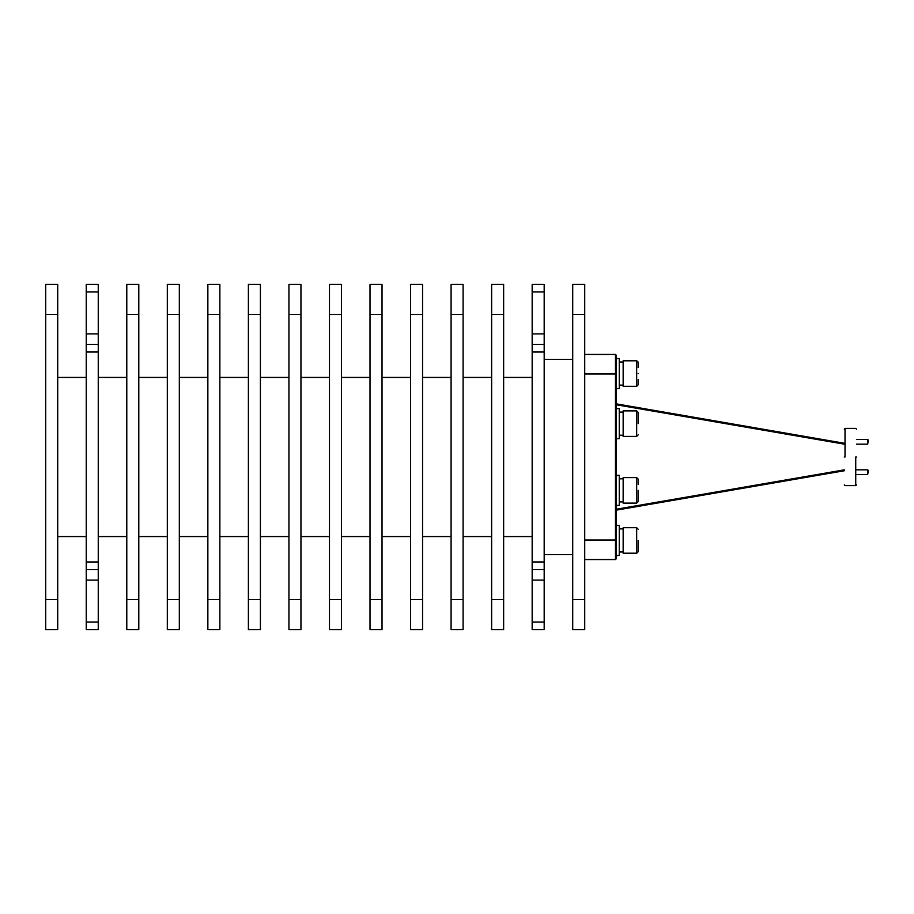 <?xml version="1.0" encoding="UTF-8"?>
<svg xmlns="http://www.w3.org/2000/svg" width="914" height="914" viewBox="0 0 914 914"><rect width="100%" height="100%" fill="white"/><g stroke="black" fill="none" stroke-linecap="round" stroke-linejoin="round"><path stroke-width="1.37" d="M856.475 469.819L867.694 469.819L868.3 470.424L867.694 474.515L856.475 474.515M867.694 469.819L867.694 474.515M856.475 439.485L867.694 439.485L868.3 440.091L867.694 444.181L856.475 444.181M867.694 439.485L867.694 444.181M619.258 555.461L616.253 555.461L619.258 555.461L619.258 525.436L616.253 525.436L619.258 525.436M619.258 552.01L623.154 552.01M619.258 528.886L623.154 528.886M616.253 505.373L619.258 505.373L619.258 475.349L616.253 475.349M616.253 438.651L619.258 438.651L619.258 408.627L616.253 408.627M616.253 388.564L619.258 388.564L619.258 358.539L616.253 358.539M636.67 527.686L638.166 529.195L636.67 527.686L636.67 553.21L623.154 553.21L623.154 527.686L636.67 527.686L623.154 527.686M844.273 469.853L616.253 509.247L616.253 509.886M616.253 403.851L844.273 443.244M584.72 540.025L616.253 540.025L616.253 355.215L615.488 354.449L615.488 559.551L584.72 559.551M615.488 354.449L584.72 354.449L615.488 354.449M638.166 540.448C638.166 525.927 638.166 525.927 638.166 540.448C638.166 554.981 638.166 554.981 638.166 540.448L638.166 551.713L636.67 553.21L638.166 551.713M619.258 385.114L623.154 385.114L619.258 385.114M619.258 501.923L623.154 501.923M619.258 478.799L623.154 478.799M619.258 435.201L623.154 435.201M619.258 412.077L623.154 412.077M619.258 361.99L623.154 361.99M844.273 457C844.273 421.068 844.273 421.068 844.273 457C844.273 492.932 844.273 492.932 844.273 457M845.027 457L845.027 428.392L845.027 457M855.733 457L855.733 485.608L855.733 457M623.154 386.314L636.67 386.314L623.154 386.314L623.154 360.79L636.738 360.79M636.67 477.599L636.67 503.123L623.154 503.123L623.154 477.599L636.67 477.599L638.166 479.096L638.166 484.351M636.67 410.877L636.67 436.401L623.154 436.401L623.154 410.877L636.67 410.877L638.166 412.374L638.166 423.639C638.166 409.106 638.166 409.106 638.166 423.639C638.166 438.16 638.166 438.16 638.166 423.639M856.475 457C856.475 492.932 856.475 492.932 856.475 457C856.475 421.068 856.475 421.068 856.475 457M638.166 490.361C638.166 475.84 638.166 475.84 638.166 490.361C638.166 504.894 638.166 504.894 638.166 490.361L638.166 501.626L636.67 503.123M638.166 373.552C638.166 359.019 638.166 359.019 638.166 373.552C638.166 388.073 638.166 388.073 638.166 373.552M636.67 386.314L638.166 384.805L636.67 386.314L636.67 360.79L638.166 362.287L638.166 367.542M616.253 404.114L616.253 404.753L844.273 444.147M616.253 540.025L616.253 558.785L615.488 559.551M616.253 510.149L844.273 470.756M584.72 314.359L584.72 629.666L572.712 629.666L572.712 284.334L584.72 284.334L584.72 314.359L572.712 314.359M638.166 384.805L638.166 379.55M544.184 554.592L572.712 554.592M572.712 359.408L544.184 359.408M544.184 284.334L544.184 291.966L532.165 291.966L532.165 284.334L544.184 284.334M544.184 344.395L544.184 352.016L532.165 352.016L532.165 344.395L544.184 344.395L544.184 291.966M544.184 352.016L544.184 569.605L532.165 569.605L532.165 561.984L544.184 561.984M544.184 622.034L544.184 629.666L532.165 629.666L532.165 622.034L544.184 622.034L544.184 569.605M532.165 352.016L532.165 561.984M532.165 629.666L544.184 629.666M532.165 622.034L532.165 569.605M532.165 344.395L532.165 291.966M503.637 536.575L532.165 536.575M532.165 377.425L503.637 377.425M503.637 314.359L503.637 629.666L491.629 629.666L491.629 284.334L503.637 284.334L503.637 314.359L491.629 314.359M463.101 536.575L491.629 536.575M491.629 377.425L463.101 377.425M463.101 314.359L463.101 629.666L451.093 629.666L451.093 284.334L463.101 284.334L463.101 314.359L451.093 314.359M422.565 536.575L451.093 536.575M451.093 377.425L422.565 377.425M422.565 314.359L422.565 629.666L410.546 629.666L410.546 284.334L422.565 284.334L422.565 314.359L410.546 314.359M382.029 536.575L410.546 536.575M410.546 377.425L382.029 377.425M382.029 314.359L370.01 314.359L370.01 284.334L382.029 284.334L382.029 629.666L370.01 629.666L382.029 629.666M370.01 314.359L370.01 629.666M341.482 536.575L370.01 536.575M370.01 377.425L341.482 377.425M341.482 314.359L341.482 629.666L329.474 629.666L329.474 284.334L341.482 284.334L341.482 314.359L329.474 314.359M300.946 536.575L329.474 536.575M329.474 377.425L300.946 377.425M300.946 314.359L300.946 629.666L288.938 629.666L288.938 284.334L300.946 284.334L300.946 314.359L288.938 314.359M260.41 536.575L288.938 536.575M288.938 377.425L260.41 377.425M260.41 314.359L248.391 314.359L248.391 284.334L260.41 284.334L260.41 629.666L248.391 629.666L260.41 629.666M248.391 314.359L248.391 629.666M219.863 536.575L248.391 536.575M248.391 377.425L219.863 377.425M219.863 314.359L207.855 314.359L207.855 284.334L219.863 284.334L219.863 629.666L207.855 629.666L219.863 629.666M207.855 314.359L207.855 629.666M179.327 536.575L207.855 536.575M207.855 377.425L179.327 377.425M179.327 314.359L167.319 314.359L167.319 284.334L179.327 284.334L179.327 629.666L167.319 629.666L179.327 629.666M167.319 314.359L167.319 629.666M138.791 536.575L167.319 536.575M167.319 377.425L138.791 377.425M138.791 314.359L126.783 314.359L126.783 284.334L138.791 284.334L138.791 629.666L126.783 629.666L138.791 629.666M126.783 314.359L126.783 629.666M98.255 536.575L126.783 536.575M126.783 377.425L98.255 377.425M86.236 291.966L86.236 284.334L98.255 284.334L98.255 291.966L86.236 291.966L86.236 344.395L98.255 344.395L98.255 291.966M98.255 344.395L98.255 569.605L86.236 569.605L86.236 622.034L98.255 622.034L98.255 569.605M98.255 622.034L98.255 629.666L86.236 629.666L98.255 629.666M98.255 352.016L86.236 352.016L86.236 561.984L98.255 561.984M86.236 629.666L86.236 622.034M86.236 569.605L86.236 561.984M86.236 352.016L86.236 344.395M57.708 536.575L86.236 536.575M86.236 377.425L57.708 377.425M57.708 314.359L57.708 629.666L45.7 629.666L45.7 284.334L57.708 284.334L57.708 314.359L45.7 314.359M45.7 629.666L57.708 629.666M616.253 373.975L584.72 373.975M584.72 599.641L572.712 599.641M503.637 599.641L491.629 599.641M463.101 599.641L451.093 599.641M422.565 599.641L410.546 599.641M382.029 599.641L370.01 599.641M341.482 599.641L329.474 599.641M300.946 599.641L288.938 599.641M260.41 599.641L248.391 599.641M219.863 599.641L207.855 599.641M179.327 599.641L167.319 599.641M138.791 599.641L126.783 599.641M57.708 599.641L45.7 599.641M532.165 333.884L544.184 333.884M532.165 580.116L544.184 580.116M98.255 333.884L86.236 333.884M98.255 580.116L86.236 580.116M844.273 429.146L845.027 428.392L855.733 428.392L856.475 429.146M856.475 484.854L855.733 485.608L845.027 485.608L844.273 484.854M638.166 362.115L636.67 360.79M636.67 436.401L638.166 434.904"/></g></svg>
